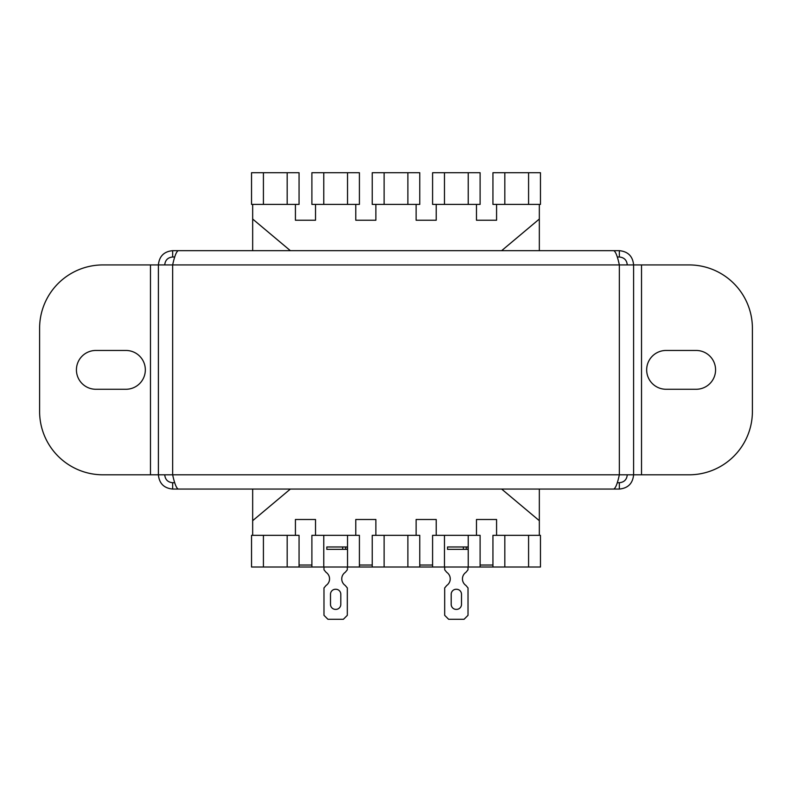 <?xml version="1.0" encoding="UTF-8"?>
<svg xmlns="http://www.w3.org/2000/svg" width="792" height="792" viewBox="0 0 792 792"><rect width="100%" height="100%" fill="white"/><g stroke="black" fill="none" stroke-linecap="round" stroke-linejoin="round"><path stroke-width="1.19" d="M299.059 535.333L299.059 567.013L251.539 567.013L251.539 535.333L299.059 535.333M295.426 535.333L295.426 519.493L315.523 519.493L315.523 535.333M311.89 567.013L311.89 535.333L359.41 535.333L359.41 567.013L299.059 567.013M355.776 535.333L355.776 519.493L375.873 519.493L375.873 535.333M372.24 567.013L372.24 535.333L419.76 535.333L419.76 567.013L359.41 567.013M416.127 535.333L416.127 519.493L436.224 519.493L436.224 535.333M432.59 567.013L432.59 535.333L480.11 535.333L480.11 567.013L419.76 567.013M476.477 535.333L476.477 519.493L496.574 519.493L496.574 535.333M492.941 567.013L492.941 535.333L540.461 535.333L540.461 567.013L480.11 567.013M528.581 204.395L492.941 204.395L492.941 172.715L540.461 172.715L540.461 204.395L528.581 204.395L528.581 172.715M496.574 220.235L476.477 220.235L496.574 220.235L496.574 204.395M468.23 204.395L432.59 204.395L432.59 172.715L480.11 172.715L480.11 204.395L468.23 204.395L468.23 172.715M436.224 220.235L416.127 220.235L436.224 220.235L436.224 204.395M407.88 204.395L372.24 204.395L372.24 172.715L419.76 172.715L419.76 204.395L407.88 204.395L407.88 172.715M355.776 204.395L355.776 220.235L375.873 220.235L375.873 204.395M347.53 204.395L311.89 204.395L311.89 172.715L359.41 172.715L359.41 204.395L347.53 204.395L347.53 172.715M315.523 220.235L295.426 220.235L315.523 220.235L315.523 204.395M287.179 204.395L251.539 204.395L251.539 172.715L299.059 172.715L299.059 204.395L287.179 204.395L287.179 172.715M539.332 535.333L539.332 489.06M501.633 489.06L539.332 520.691M290.367 489.06L252.668 520.691L252.668 535.333M252.668 204.395L252.668 250.668M252.668 489.06L252.668 520.691M539.332 250.668L539.332 204.395M295.426 204.395L295.426 220.235M290.367 250.668L252.668 219.037M501.633 250.668L539.332 219.037M476.477 204.395L476.477 220.235M416.127 204.395L416.127 220.235M375.873 220.235L355.776 220.235M444.678 567.013L444.678 569.547A0.792 0.792 0 0 0 444.866 570.052L446.767 572.329A7.92 7.92 0 0 1 446.767 585.456L444.678 587.941L444.678 615.325L448.638 619.285L464.062 619.285L468.022 615.325L468.022 587.941L465.934 585.456A7.92 7.92 0 0 1 465.934 572.329L467.834 570.052A0.792 0.792 0 0 0 468.022 569.547L468.022 567.013M456.509 609.385A4.99 4.99 0 0 0 461.498 604.395L461.498 594.257A4.99 4.99 0 0 0 456.509 589.268L456.192 589.268A4.99 4.99 0 0 0 451.202 594.257L451.202 604.395A4.99 4.99 0 0 0 456.192 609.385L456.509 609.385M463.37 546.975L468.022 546.975L468.022 549.351L447.529 549.351L447.529 546.975L463.37 546.975L463.37 549.351M323.978 567.013L323.978 569.547A0.792 0.792 0 0 0 324.166 570.052L326.066 572.329A7.92 7.92 0 0 1 326.066 585.456L323.978 587.941L323.978 615.325L327.938 619.285L343.362 619.285L347.322 615.325L347.322 587.941L345.233 585.456A7.92 7.92 0 0 1 345.233 572.329L347.134 570.052A0.792 0.792 0 0 0 347.322 569.547L347.322 567.013M335.808 609.385A4.99 4.99 0 0 0 340.798 604.395L340.798 594.257A4.99 4.99 0 0 0 335.808 589.268L335.491 589.268A4.99 4.99 0 0 0 330.502 594.257L330.502 604.395A4.99 4.99 0 0 0 335.491 609.385L335.808 609.385M342.669 546.975L347.322 546.975L347.322 549.351L326.829 549.351L326.829 546.975L342.669 546.975L342.669 549.351M221.76 250.668L172.656 250.668C164.003 251.5 159.251 256.252 158.4 264.924L172.656 264.924C174.517 256.271 176.388 251.519 178.259 250.668L613.741 250.668C615.612 251.5 617.473 256.252 619.344 264.924L633.6 264.924C632.768 256.271 628.016 251.519 619.344 250.668L619.344 257.004L617.245 257.004M641.52 474.804L619.344 474.804C617.483 483.457 615.612 488.209 613.741 489.06L619.344 489.06C627.997 488.228 632.749 483.476 633.6 474.804L633.6 264.924L689.04 264.924A63.36 63.36 0 0 1 752.4 328.284L752.4 411.444A63.36 63.36 0 0 1 689.04 474.804L641.52 474.804L641.52 264.924M613.741 489.06L178.259 489.06C176.388 488.228 174.527 483.476 172.656 474.804L158.4 474.804C159.232 483.457 163.984 488.209 172.656 489.06L172.656 482.724L174.755 482.724M150.48 264.924L158.4 264.924L158.4 474.804L102.96 474.804A63.36 63.36 0 0 1 39.6 411.444L39.6 328.284A63.36 63.36 0 0 1 102.96 264.924L150.48 264.924L150.48 474.804M666.072 350.46A19.404 19.404 0 0 0 646.668 369.864A19.404 19.404 0 0 0 666.072 389.268L696.168 389.268A19.404 19.404 0 0 0 715.572 369.864A19.404 19.404 0 0 0 696.168 350.46L666.072 350.46M95.832 350.46A19.404 19.404 0 0 0 76.428 369.864A19.404 19.404 0 0 0 95.832 389.268L125.928 389.268A19.404 19.404 0 0 0 145.332 369.864A19.404 19.404 0 0 0 125.928 350.46L95.832 350.46M164.736 474.804C165.201 479.615 167.845 482.249 172.656 482.724M172.656 489.06L221.76 489.06M619.344 489.06L619.344 482.724C624.155 482.259 626.789 479.615 627.264 474.804M617.245 482.724L619.344 482.724M172.656 250.668L172.656 257.004C167.845 257.469 165.211 260.113 164.736 264.924M174.755 257.004L172.656 257.004M627.264 264.924C626.799 260.113 624.155 257.479 619.344 257.004M619.344 250.668L570.24 250.668M299.059 565.033L311.89 565.033M359.41 565.033L372.24 565.033M419.76 565.033L432.59 565.033M480.11 565.033L492.941 565.033M263.419 204.395L263.419 172.715M323.77 204.395L323.77 172.715M384.12 204.395L384.12 172.715M444.47 204.395L444.47 172.715M504.821 204.395L504.821 172.715M528.581 535.333L528.581 567.013M504.821 535.333L504.821 567.013M468.23 535.333L468.23 567.013M444.47 535.333L444.47 567.013M407.88 535.333L407.88 567.013M384.12 535.333L384.12 567.013M347.53 535.333L347.53 567.013M323.77 535.333L323.77 567.013M263.419 535.333L263.419 567.013M287.179 535.333L287.179 567.013M466.24 546.975L466.24 549.351M345.54 546.975L345.54 549.351M172.656 264.924L172.656 474.804L619.344 474.804L619.344 264.924L172.656 264.924"/></g></svg>

